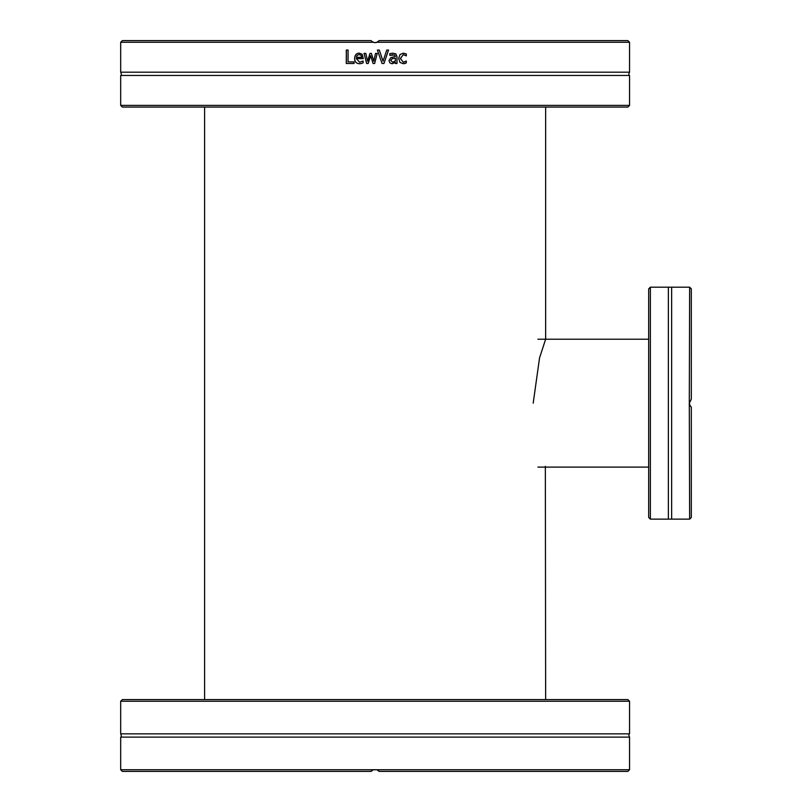 <?xml version="1.0" encoding="UTF-8"?>
<svg xmlns="http://www.w3.org/2000/svg" width="812" height="812" viewBox="0 0 812 812"><rect width="100%" height="100%" fill="white"/><g stroke="black" fill="none" stroke-linecap="round" stroke-linejoin="round"><path stroke-width="1.22" d="M120.683 105.387L122.358 107.062L627.879 107.062L629.554 105.387L120.683 105.387L120.683 75.465L629.554 75.465C628.539 75.496 628.539 74.41 629.554 72.197L629.554 42.275L376.93 42.275A5.034 5.034 -179.7 0 1 375.114 42.61A5.034 5.034 179.7 0 1 373.307 42.275L375.053 42.61M629.554 42.275L627.879 40.6L379.143 40.6L376.93 42.275L375.114 42.61L377.032 42.234M120.683 75.465C121.638 75.607 121.638 74.521 120.683 72.197L120.683 42.275L373.307 42.275L371.531 41.107M120.683 72.197L629.554 72.197M386.756 50.06L388.562 50.06A2399.501 99.318 109 0 1 383.944 63.488L382.026 63.488A2399.501 40.945 -109 0 0 377.397 50.06L379.316 50.06A2539.936 57.337 71.5 0 1 383.031 61.215A2539.936 92.558 -71.5 0 0 386.756 50.06L386.715 50.06M354.042 61.905L354.042 63.488L346.298 63.488L346.298 50.06L348.074 50.06L348.074 61.905L354.042 61.905M361.573 63.437L359.675 63.722C356.377 63.651 354.692 61.915 354.611 58.505C354.783 55.074 356.326 53.287 359.259 53.135L362.172 54.252L363.289 58.626L356.326 58.626L359.655 62.24L363.106 61.022L363.106 62.869L361.573 63.437M375.509 53.419L377.215 53.419A4205.115 13.083 104.2 0 1 375.114 61.671A4205.115 13.083 104.2 0 1 374.657 63.488L373.094 63.488A2794.031 34.114 -107.6 0 1 370.627 55.723A2816.655 60.301 107.5 0 0 368.181 63.488L366.628 63.488A4138.713 154.097 -104.4 0 1 364.05 53.419L365.816 53.419A5117.782 164.978 77.1 0 0 367.592 61.215A2981.755 70.959 -73 0 1 369.978 53.419L371.378 53.419A2838.234 26.745 72.6 0 0 373.825 61.215A5769.889 9.998 -77.9 0 1 375.114 55.216A5769.889 9.998 -77.9 0 1 375.509 53.419M395.322 63.488L395.322 62.422L392.054 63.772L389.892 62.879L388.999 60.575L390.836 57.622L395.322 56.535L394.632 55.013L389.811 55.358L389.811 53.633L392.886 53.176L395.911 53.927L397.007 56.607L397.007 63.488L395.322 63.488M405.005 63.458L403.371 63.722L399.991 62.422L398.692 58.474L399.991 54.556L403.371 53.186L406.315 53.957L406.315 55.866L403.331 54.668L400.438 58.474L403.331 62.24L406.315 61.022L406.315 62.92L403.27 63.722M372.069 41.585L373.175 42.224M373.205 42.234L375.114 42.61M377.062 42.224L378.169 41.585M378.707 41.107L379.143 40.6M371.094 40.6L122.358 40.6L120.683 42.275M379.295 50.06A2546.665 57.51 71.6 0 1 383.01 61.215L383.031 61.215M388.522 50.06A2405.763 99.612 109 0 1 383.914 63.488M346.389 63.488L346.389 50.06M359.158 54.526L361.066 55.307L361.685 57.327L361.066 55.307L359.219 54.526L357.148 55.317L356.326 57.327L361.634 57.327M359.655 62.24L363.045 61.022M359.726 63.722C356.438 63.651 354.763 61.915 354.682 58.505C354.844 55.074 356.387 53.287 359.31 53.135M373.835 61.215L373.825 61.215A5787.307 10.028 -77.9 0 1 375.114 55.216M367.592 61.215L367.623 61.215A2989.936 71.172 -73.1 0 1 369.998 53.419M366.659 63.488A4150.731 154.574 -104.3 0 1 364.091 53.419M373.094 63.488A2801.603 34.216 -107.5 0 1 370.648 55.723L370.627 55.723M377.204 53.419A4217.345 13.124 104.2 0 1 375.114 61.671M392.663 62.209L395.322 61.012L395.322 58.21L392.308 58.626L390.755 60.453L392.663 62.209L390.755 60.453M390.694 60.453L392.247 58.626L395.322 58.21M392.825 53.176L395.85 53.927L396.936 56.607L396.936 63.488M392.876 54.678L389.861 55.358M395.322 62.422L391.993 63.772M406.213 61.022L406.213 62.92L404.914 63.458M403.331 54.668L400.346 58.474L403.331 62.24M403.27 53.186L406.213 53.957L406.213 55.855M629.554 701.243L627.879 699.568L122.358 699.568L120.683 701.243L629.554 701.243L629.554 733.845L120.683 733.845L120.683 701.243M122.358 771.4L371.094 771.4L373.307 769.725L120.683 769.725L122.358 771.4M373.307 769.725L376.93 769.725L379.143 771.4L627.879 771.4L629.554 769.725L629.554 737.123L120.683 737.123L120.683 769.725M629.554 769.725L376.93 769.725M379.143 771.4L378.707 770.892M378.169 770.415L377.062 769.776M377.032 769.766L373.205 769.766M373.175 769.776L372.069 770.415M371.531 770.892L371.094 771.4M533.2 403.168L539.533 357.96L545.644 339.223L545.644 107.062M545.644 699.568L545.349 466.342M650.371 287.194L648.686 288.869L648.686 517.467L650.371 519.142L650.371 287.194L668.367 287.194L668.367 519.142L689.642 519.142L689.307 403.168L691.316 399.139L691.316 288.869L689.642 287.194L689.307 403.168L690.301 406.173M668.367 287.194L671.646 287.194L671.646 519.142M689.642 519.142L691.316 517.467L691.316 407.198L689.642 404.975M689.682 401.26L689.307 403.168M629.554 105.387L629.554 75.465M120.683 737.123C121.556 737.387 121.556 736.301 120.683 733.845M629.554 737.123C628.64 735.033 628.64 733.946 629.554 733.845M204.594 699.568L204.594 107.062M650.371 519.142L668.367 519.142M671.646 287.194L689.642 287.194M537.92 467.113L648.686 467.113M537.92 339.223L648.686 339.223"/></g></svg>
